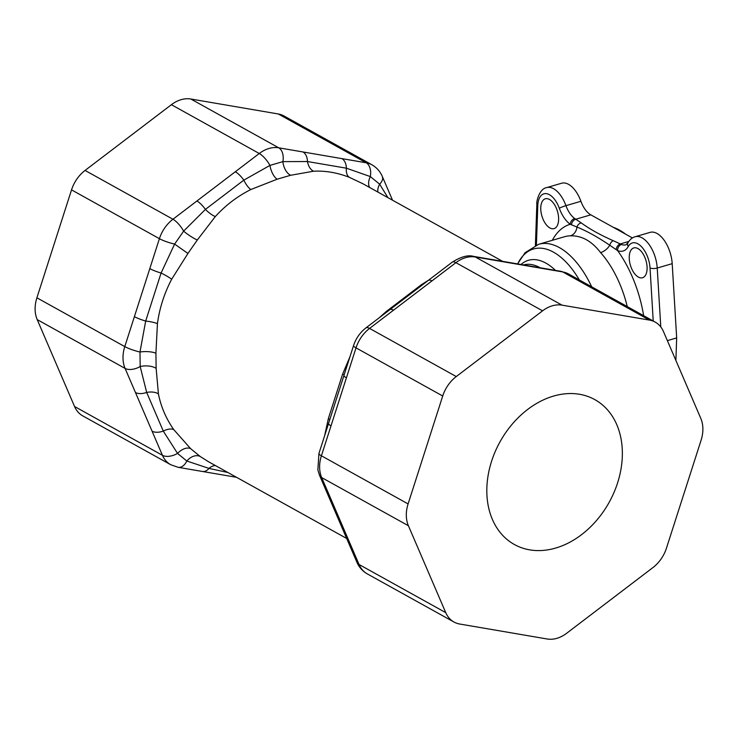 <?xml version="1.0" encoding="UTF-8"?>
<svg xmlns="http://www.w3.org/2000/svg" width="738" height="738" viewBox="0 0 738 738"><rect width="100%" height="100%" fill="white"/><g stroke="black" fill="none" stroke-linecap="round" stroke-linejoin="round"><path stroke-width="1.11" d="M558.62 218.66A15.535 8.127 73.7 0 1 554.044 228.614A15.535 8.127 73.7 0 1 541.886 215.985A15.535 8.127 73.7 0 1 545.327 198.79A15.535 8.127 73.7 0 1 558.62 218.66M363.031 183.827L349.471 177.378C337.358 172.646 325.366 170.589 313.493 171.216L290.587 175.284L277.128 179.214L250.819 189.537C237.387 196.308 225.542 205.321 215.302 216.585L197.304 240.007L187.941 253.457L171.686 279.213C164.306 293.254 159.556 308.05 157.434 323.622L155.921 353.253L156.133 368.345L158.421 393.889C160.939 406.693 166.059 418.612 173.781 429.636L190.662 448.686L200.33 456.582L208.568 461.767M324.628 435.734L328.364 418.538L342.607 374.129L349.987 356.685M379.24 317.774L386.232 311.501L421.749 284.453L428.704 280.099M456.259 376.565L542.578 310.827L455.89 262.682L369.572 328.419L456.259 376.565A31.07 23.404 119 0 0 442.717 396.002L356.03 347.866L346.417 377.81A12.943 2.177 -162.2 0 1 343.936 375.541L318.917 453.519L317.866 469.986L319.526 475.309L356.878 562.199C359.083 567.282 362.552 571.175 367.293 573.887A31.07 23.404 119 0 1 359.055 564.487L445.743 612.632L408.4 525.733L321.703 477.597L332.072 501.711A12.943 7.362 156.7 0 1 329.895 499.423M346.417 377.81L321.399 455.789L408.096 503.925L442.717 396.002M408.096 503.925A31.07 23.404 119 0 0 408.4 525.733M445.743 612.632A31.07 23.404 119 0 0 453.99 622.033A31.07 23.404 119 0 0 459.709 624.025L547.162 638.988A31.07 23.404 119 0 0 566.609 633.305L652.936 567.568A31.07 23.404 119 0 0 666.469 548.122L701.1 440.199A31.07 23.404 119 0 0 700.796 418.391L663.444 331.5A31.07 23.404 119 0 0 655.206 322.1A31.07 23.404 119 0 0 649.477 320.098L562.79 271.953L475.337 256.999L562.033 305.145L649.477 320.098M562.033 305.145A31.07 23.404 119 0 0 542.578 310.827M553.537 396.085A82.859 62.398 119 0 0 490.041 466.527A82.859 62.398 119 0 0 514.368 544.506A82.859 62.398 119 0 0 609.145 502.357A82.859 62.398 119 0 0 594.828 399.618A82.859 62.398 119 0 0 553.537 396.085M71.531 189.878L36.9 297.801L124.787 346.602L159.408 238.678L71.531 189.878A31.07 23.404 -61 0 1 85.064 170.432L172.95 219.241L196.908 200.994A12.943 4.28 52.7 0 1 205.404 209.398L243.817 180.146L269.942 165.404L282.894 161.622L307.488 161.539L346.399 168.19L370.338 176.576L379.646 184.168L387.939 197.655M196.908 200.994L259.269 153.504L171.391 104.695L85.064 170.432M171.391 104.695A31.07 23.404 -61 0 1 190.838 99.012L278.724 147.812L302.986 151.963A12.943 8.238 99.7 0 1 307.488 161.539A12.943 8.635 87 0 0 313.493 171.216M302.986 151.963L366.168 162.775L278.291 113.975L190.838 99.012M278.291 113.975A31.07 23.404 -61 0 1 284.01 115.967L371.897 164.777A31.07 23.404 -61 0 0 366.168 162.775A12.943 8.238 99.7 0 1 370.338 176.576A12.943 7.814 125 0 0 369.738 187.544M227.867 472.495L209.02 468.418L186.834 461.01A12.943 8.238 99.7 0 1 178.126 467.311L170.681 464.7L82.794 415.9A31.07 23.404 -61 0 1 74.556 406.5L162.434 455.3L125.091 368.41L37.204 319.609L74.556 406.5M37.204 319.609A31.07 23.404 -61 0 1 36.9 297.801M613.333 227.35A77.684 40.655 73.7 0 1 625.63 234.177M628.785 241.455L620.298 243.937L621.497 244.481A5.175 4.087 111.8 0 0 617.614 250.606L609.745 245.237A10.36 5.941 -41.8 0 1 600.603 252.608C591.747 241.068 581.682 235.477 570.4 235.837A10.36 8.736 89 0 0 576.941 227.027L570.216 224.278A25.895 13.552 73.7 0 1 559.312 208.254A20.719 10.839 -106.3 0 0 546.295 193.633A20.719 10.839 -106.3 0 0 537.781 205.653L536.406 245.053M647.106 267.793A15.535 8.127 73.7 0 1 642.521 277.746A15.535 8.127 73.7 0 1 630.363 265.117A15.535 8.127 73.7 0 1 633.804 247.922A15.535 8.127 73.7 0 1 647.106 267.793M675.888 360.439L676.672 337.921L667.373 340.633M676.672 337.921L672.198 263.66A25.895 13.552 -106.3 0 0 650.104 232.369L635.141 236.741A25.895 13.552 73.7 0 1 657.226 268.032L660.778 326.925M632.429 237.95L590.806 214.841A20.719 10.839 73.7 0 1 580.917 201.289A25.895 13.552 -106.3 0 0 561.627 183.236L546.655 187.609A25.895 13.552 73.7 0 1 565.945 205.662A20.719 10.839 -106.3 0 0 574.671 218.476L581.221 222.904A5.175 4.216 126.6 0 0 576.941 227.027C587.097 231.178 598.038 237.249 609.745 245.237A5.175 3.524 113 0 1 613.306 240.717L620.298 243.937A5.175 3.801 117.2 0 0 616.239 249.638M574.671 218.476A5.175 3.681 125.4 0 0 570.216 224.278A88.043 46.079 73.7 0 0 552.31 240.302M200.33 456.582A12.943 9.124 125.7 0 0 186.834 461.01L177.535 453.418L163.292 431.103L146.678 392.431L140.183 366.528L139.98 352.008L145.681 321.048L161.087 273.023L174.611 244.084L183.624 231.142L205.404 209.398A12.943 3.976 -137.6 0 0 215.302 216.585M171.686 279.213A12.943 1.771 -152.4 0 0 161.087 273.023A12.943 2.177 -162.2 0 1 149.805 268.632M157.434 323.622A12.943 2.518 -172.2 0 0 145.681 321.048A12.943 2.177 -162.2 0 1 134.39 316.657M235.311 171.742A12.943 4.28 52.7 0 1 243.817 180.146A12.943 4.465 63.2 0 0 250.819 189.537M158.421 393.889A12.943 7.463 168.8 0 0 146.678 392.431A12.943 7.362 156.7 0 1 135.451 392.524M173.781 429.636A12.943 7.039 145 0 0 163.292 431.103A12.943 7.362 156.7 0 1 152.074 431.186M341.897 158.624A12.943 8.238 99.7 0 1 346.399 168.19A12.943 7.592 111.4 0 0 349.471 177.378M215.404 465.567A12.943 9.28 110.1 0 0 209.02 468.418A12.943 8.238 99.7 0 1 202.387 471.462L178.126 467.311M655.206 322.1L568.518 273.955A31.07 23.404 119 0 0 562.79 271.953A12.943 8.238 99.7 0 0 561.074 271.344L473.621 256.39C468.141 254.758 461.019 256.676 452.246 262.165L389.885 309.665A12.943 4.28 52.7 0 1 393.52 310.181M428.298 280.412A12.943 4.28 52.7 0 1 431.933 280.929M331.011 425.835A12.943 2.177 -162.2 0 1 328.53 423.566M497.892 260.542A12.943 8.238 99.7 0 1 499.608 261.151M536.803 267.193A12.943 8.238 99.7 0 1 538.519 267.811M332.072 501.711L348.687 540.373A12.943 7.362 156.7 0 1 346.509 538.085M170.681 464.7A31.07 23.404 -61 0 1 162.434 455.3A12.943 7.362 156.7 0 0 177.535 453.418A12.943 7.694 132.3 0 1 190.662 448.686M155.921 353.253A12.943 4.142 179.4 0 0 139.98 352.008A12.943 2.177 -162.2 0 1 124.787 346.602A31.07 23.404 -61 0 0 125.091 368.41A12.943 7.362 156.7 0 0 140.183 366.528A12.943 6.153 178.9 0 1 156.133 368.345M377.893 192.074A12.943 9.013 133.9 0 1 379.646 184.168A12.943 7.362 156.7 0 0 382.312 176.465C380.116 171.382 376.638 167.489 371.897 164.777M197.304 240.007A12.943 2.232 -145.4 0 1 183.624 231.142A12.943 4.28 52.7 0 0 172.95 219.241A31.07 23.404 -61 0 0 159.408 238.678A12.943 2.177 -162.2 0 0 174.611 244.084L187.941 253.457M290.587 175.284A12.943 7.675 74.7 0 1 282.894 161.622A12.943 8.238 99.7 0 0 278.724 147.812A31.07 23.404 -61 0 0 259.269 153.504A12.943 4.28 52.7 0 1 269.942 165.404A12.943 5.83 72.8 0 0 277.128 179.214M540.151 267.774A62.149 32.527 -106.3 0 0 523.546 264.905M348.687 540.373L359.055 564.487A12.943 7.362 156.7 0 1 356.878 562.199M570.4 235.837A77.684 40.655 -106.3 0 0 564.653 236.695L538.648 244.296A77.684 40.655 73.7 0 1 591.71 286.842M627.254 306.584A77.684 40.655 -106.3 0 0 600.603 252.608M672.198 263.66L657.226 268.032A5.175 1.762 176.5 0 1 650.03 267.986A20.719 10.839 -106.3 0 0 641.045 246.252A20.719 10.839 -106.3 0 0 628.241 246.538A25.895 13.552 73.7 0 1 617.614 250.606A88.043 46.079 73.7 0 1 643.637 315.679M621.497 244.481A20.719 10.839 -106.3 0 0 625.879 244.813L627.955 242.774A5.175 3.921 29.2 0 0 628.241 246.538M581.221 222.904C590.169 229.352 600.861 235.293 613.306 240.717M590.806 214.841L575.797 219.223A5.175 3.994 121 0 0 571.526 224.804M580.917 201.289L565.945 205.662A5.175 0.535 160 0 0 559.312 208.254M653.222 321.002L650.03 267.986M521.056 264.472A65.184 34.114 73.7 0 1 545.871 263.106A65.184 34.114 73.7 0 1 555.456 270.385M579.339 279.97A74.649 39.068 -106.3 0 0 553.491 252.165A74.649 39.068 -106.3 0 0 517.642 263.881M535.401 245.459L536.849 204.232A5.175 2.352 2 0 0 537.781 205.653M389.885 309.665L365.928 327.903A12.943 4.28 52.7 0 1 369.572 328.419A31.07 23.404 119 0 0 356.03 347.866A12.943 2.177 -162.2 0 1 353.548 345.587L343.936 375.541M473.621 256.39A12.943 8.238 99.7 0 1 475.337 256.999A31.07 23.404 119 0 0 455.89 262.682A12.943 4.28 52.7 0 0 452.246 262.165M318.917 453.519A12.943 2.177 -162.2 0 0 321.399 455.789A31.07 23.404 119 0 0 321.703 477.597A12.943 7.362 156.7 0 1 319.526 475.309M328.364 418.538A12.943 4.216 -165.7 0 1 329.748 419.747M342.607 374.129L344.185 374.756M386.232 311.501A12.943 2.279 -131.1 0 0 386.878 311.953M421.749 284.453A12.943 6.162 -123 0 0 422.551 284.757M502.633 261.344L362.376 183.458M346.675 538.463L207.996 461.453M538.648 244.296L525.105 252.691L517.587 263.872M536.849 204.232C536.185 201.557 539.45 188.697 546.655 187.609M627.955 242.774C629.994 239.444 632.383 237.433 635.141 236.741M453.99 622.033L367.293 573.887M382.312 176.465L392.515 200.192M236.557 477.311L202.387 471.462M365.928 327.903C360.052 332.497 355.928 338.391 353.548 345.587M561.074 271.344L568.518 273.955M208.503 461.73L207.885 461.398M362.967 183.79L362.183 183.347"/></g></svg>
